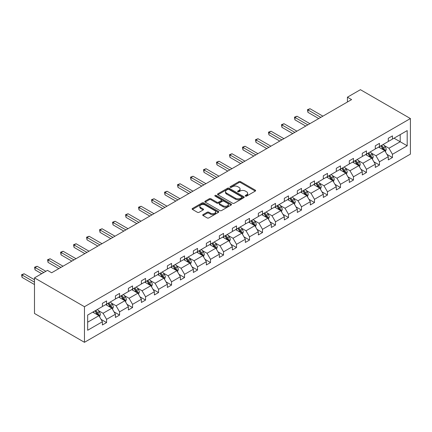 <?xml version="1.0" encoding="UTF-8"?>
<svg xmlns="http://www.w3.org/2000/svg" width="432" height="432" viewBox="0 0 432 432"><rect width="100%" height="100%" fill="white"/><g stroke="black" fill="none" stroke-linecap="round" stroke-linejoin="round"><path stroke-width="0.65" d="M245.457 196.106A0.81 0.47 0 0 0 246.602 196.106L255.285 191.09A1.156 0.67 0 0 0 255.625 190.615A1.156 0.67 0 0 0 255.285 190.145L240.57 181.651A1.156 0.67 0 0 0 238.934 181.651L230.251 186.662A0.81 0.47 0 0 0 230.013 186.997A0.81 0.47 0 0 0 230.251 187.326A0.81 0.47 0 0 0 231.395 187.326L232.519 186.673A3.699 2.138 0 0 1 237.751 186.673L238.977 187.385A3.699 2.138 0 0 1 240.062 188.892A3.699 2.138 0 0 1 238.977 190.404L237.854 191.052A0.81 0.47 0 0 0 237.616 191.381A0.81 0.47 0 0 0 237.854 191.716A0.81 0.47 0 0 0 238.999 191.716L240.122 191.063A3.699 2.138 0 0 1 245.354 191.063L246.58 191.776A3.699 2.138 0 0 1 247.666 193.282A3.699 2.138 0 0 1 246.58 194.794L245.457 195.442A0.81 0.47 0 0 0 245.219 195.772A0.81 0.47 0 0 0 245.457 196.106L245.457 195.442M203.045 214.596A1.156 0.67 0 0 0 202.705 215.066A1.156 0.67 0 0 0 203.045 215.541L207.171 217.922A1.156 0.67 0 0 0 208.807 217.922L218.457 212.355A1.156 0.67 0 0 0 218.792 211.88A1.156 0.67 0 0 0 218.457 211.41L203.737 202.916A1.156 0.67 0 0 0 202.1 202.916L192.456 208.483A1.156 0.67 0 0 0 192.116 208.953A1.156 0.67 0 0 0 192.456 209.428L197.44 212.306A1.156 0.67 0 0 0 199.076 212.306L203.207 209.925A1.156 0.67 0 0 0 203.548 209.45A1.156 0.67 0 0 0 203.207 208.98L200.734 207.549A3.094 1.787 0 0 1 199.827 206.291A3.094 1.787 0 0 1 201.739 204.638A3.094 1.787 0 0 1 205.108 205.027L214.796 210.622A3.094 1.787 0 0 1 215.703 211.88A3.094 1.787 0 0 1 213.791 213.532A3.094 1.787 0 0 1 210.422 213.143L208.807 212.215A1.156 0.67 0 0 0 207.171 212.215L203.045 214.596L203.045 215.541M410.4 118.546L360.423 89.689L347.431 97.195L351.594 99.598L51.646 272.77L47.482 270.367L34.484 277.868L84.461 306.72L410.4 118.546L410.4 154.132L84.461 342.311L84.461 306.72M232.6 203.245A1.156 0.67 0 0 0 234.236 203.245L243.88 197.672A1.156 0.67 0 0 0 244.22 197.203A1.156 0.67 0 0 0 243.88 196.727L229.165 188.233A1.156 0.67 0 0 0 227.529 188.233L217.885 193.801A1.156 0.67 0 0 0 217.544 194.276A1.156 0.67 0 0 0 217.885 194.746L232.6 203.245M215.384 196.279A0.81 0.47 0 0 1 216.205 196.393L216.205 195.431L231.169 204.071A1.156 0.67 0 0 1 231.509 204.541A1.156 0.67 0 0 1 231.169 205.016L221.519 210.584A1.156 0.67 0 0 1 219.888 210.584L205.168 202.09L209.299 199.719L209.299 198.758L205.168 201.145A1.156 0.67 0 0 0 204.827 201.614A1.156 0.67 0 0 0 205.168 202.09L205.168 201.145M209.299 199.719A1.156 0.67 0 0 1 210.935 199.719L210.935 198.758A1.156 0.67 0 0 0 209.299 198.758M210.935 198.758L216.902 202.203A1.156 0.67 0 0 0 218.538 202.203L221.276 200.626A1.156 0.67 0 0 0 221.616 200.151A1.156 0.67 0 0 0 221.276 199.681L215.06 196.09A0.81 0.47 0 0 1 214.823 195.761A0.81 0.47 0 0 1 215.325 195.329A0.81 0.47 0 0 1 216.205 195.431M87.669 315.068L102.411 306.553L102.411 303.334L106.58 300.926L106.58 304.15L115.409 299.052L115.409 295.828L119.572 293.425L119.572 296.649L128.401 291.551L128.401 288.328L132.565 285.925L132.565 289.143L141.394 284.045L141.394 280.827L145.562 278.419L145.562 281.642L154.391 276.545L154.391 273.321L158.555 270.918L158.555 274.142L167.384 269.044L167.384 265.82L171.547 263.417L171.547 266.641L180.376 261.544L180.376 258.32L184.545 255.917L184.545 259.135L193.374 254.038L193.374 250.819L197.537 248.411L197.537 251.635L206.366 246.537L206.366 243.313L210.53 240.91L210.53 244.134L219.359 239.036L219.359 235.813L223.528 233.41L223.528 236.628L232.357 231.53L232.357 228.312L236.52 225.909L236.52 229.127L245.349 224.03L245.349 220.811L249.512 218.403L249.512 221.627L258.341 216.529L258.341 213.305L262.51 210.902L262.51 214.126L271.339 209.029L271.339 205.805L275.503 203.402L275.503 206.62L284.332 201.523L284.332 198.304L288.495 195.896L288.495 199.12L297.324 194.022L297.324 190.798L301.493 188.395L301.493 191.619L310.322 186.521L310.322 183.298L314.485 180.895L314.485 184.118L323.314 179.021L323.314 175.797L327.478 173.394L327.478 176.612L336.307 171.515L336.307 168.296L340.475 165.888L340.475 169.112L349.304 164.014L349.304 160.79L353.468 158.387L353.468 161.611L362.297 156.514L362.297 153.29L366.46 150.887L366.46 154.105L375.289 149.008L375.289 145.789L379.458 143.381L379.458 146.605L388.287 141.507L388.287 138.283L392.45 135.88L392.45 139.104L407.192 130.594L407.192 145.789L392.45 154.3L392.45 157.523L388.287 159.926L388.287 156.703L379.458 161.8L379.458 165.024L375.289 167.427L375.289 164.209L366.46 169.306L366.46 172.525L362.297 174.933L362.297 171.709L353.468 176.807L353.468 180.031L349.304 182.434L349.304 179.21L340.475 184.307L340.475 187.531L336.307 189.934L336.307 186.71L327.478 191.808L327.478 195.032L323.314 197.435L323.314 194.216L314.485 199.314L314.485 202.532L310.322 204.941L310.322 201.717L301.493 206.815L301.493 210.038L297.324 212.441L297.324 209.218L288.495 214.315L288.495 217.539L284.332 219.942L284.332 216.724L275.503 221.821L275.503 225.04L271.339 227.448L271.339 224.224L262.51 229.322L262.51 232.546L258.341 234.949L258.341 231.725L249.512 236.822L249.512 240.046L245.349 242.449L245.349 239.225L236.52 244.323L236.52 247.547L232.357 249.95L232.357 246.731L223.528 251.829L223.528 255.047L219.359 257.456L219.359 254.232L210.53 259.33L210.53 262.553L206.366 264.956L206.366 261.733L197.537 266.83L197.537 270.054L193.374 272.457L193.374 269.239L184.545 274.336L184.545 277.555L180.376 279.963L180.376 276.739L171.547 281.837L171.547 285.061L167.384 287.464L167.384 284.24L158.555 289.337L158.555 292.561L154.391 294.964L154.391 291.74L145.562 296.838L145.562 300.062L141.394 302.465L141.394 299.246L132.565 304.344L132.565 307.562L128.401 309.971L128.401 306.747L119.572 311.845L119.572 315.068L115.409 317.471L115.409 314.248L106.58 319.345L106.58 322.569L102.411 324.972L102.411 321.754L87.669 330.264L87.669 315.068M105.743 304.63L111.91 308.189L103.081 313.286L98.258 310.505M103.081 313.286L106.58 319.345M111.91 308.189L115.409 314.248M102.411 305.786L103.081 306.169L106.58 304.15M118.741 297.13L124.902 300.688L116.073 305.786L111.251 302.999M116.073 305.786L119.572 311.845M124.902 300.688L128.401 306.747M115.409 298.285L116.073 298.669L119.572 296.649M131.733 289.629L137.9 293.188L129.071 298.285L124.249 295.499M129.071 298.285L132.565 304.344M137.9 293.188L141.394 299.246M128.401 290.779L129.071 291.163L132.565 289.143M144.725 282.123L150.892 285.682L142.063 290.779L137.241 287.998M142.063 290.779L145.562 296.838M150.892 285.682L154.391 291.74M141.394 283.279L142.063 283.662L145.562 281.642M157.723 274.622L163.885 278.181L155.056 283.279L150.233 280.498M155.056 283.279L158.555 289.337M163.885 278.181L167.384 284.24M154.391 275.778L155.056 276.161L158.555 274.142M170.716 267.122L176.882 270.68L168.053 275.778L163.231 272.992M168.053 275.778L171.547 281.837M176.882 270.68L180.376 276.739M167.384 268.272L168.053 268.661L171.547 266.641M183.708 259.616L189.875 263.174L181.046 268.272L176.224 265.491M181.046 268.272L184.545 274.336M189.875 263.174L193.374 269.239M180.376 260.771L181.046 261.155L184.545 259.135M196.706 252.115L202.867 255.674L194.038 260.771L189.216 257.99M194.038 260.771L197.537 266.83M202.867 255.674L206.366 261.733M193.374 253.271L194.038 253.654L197.537 251.635M209.698 244.615L215.865 248.173L207.031 253.271L202.214 250.484M207.031 253.271L210.53 259.33M215.865 248.173L219.359 254.232M206.366 245.77L207.031 246.154L210.53 244.134M222.691 237.114L228.857 240.673L220.028 245.77L215.206 242.984M220.028 245.77L223.528 251.829M228.857 240.673L232.357 246.731M219.359 238.264L220.028 238.653L223.528 236.628M235.688 229.608L241.85 233.167L233.021 238.264L228.199 235.483M233.021 238.264L236.52 244.323M241.85 233.167L245.349 239.225M232.357 230.764L233.021 231.147L236.52 229.127M248.681 222.107L254.848 225.666L246.013 230.764L241.196 227.983M246.013 230.764L249.512 236.822M254.848 225.666L258.341 231.725M245.349 223.263L246.013 223.646L249.512 221.627M261.673 214.607L267.84 218.165L259.011 223.263L254.189 220.477M259.011 223.263L262.51 229.322M267.84 218.165L271.339 224.224M258.341 215.757L259.011 216.146L262.51 214.126M274.671 207.101L280.832 210.659L272.003 215.757L267.181 212.976M272.003 215.757L275.503 221.821M280.832 210.659L284.332 216.724M271.339 208.256L272.003 208.64L275.503 206.62M287.663 199.6L293.825 203.159L284.996 208.256L280.179 205.475M284.996 208.256L288.495 214.315M293.825 203.159L297.324 209.218M284.332 200.756L284.996 201.139L288.495 199.12M300.656 192.1L306.823 195.658L297.994 200.756L293.171 197.969M297.994 200.756L301.493 206.815M306.823 195.658L310.322 201.717M297.324 193.255L297.994 193.639L301.493 191.619M313.654 184.599L319.815 188.158L310.986 193.255L306.164 190.469M310.986 193.255L314.485 199.314M319.815 188.158L323.314 194.216M310.322 185.749L310.986 186.138L314.485 184.118M326.646 177.093L332.807 180.652L323.978 185.749L319.162 182.968M323.978 185.749L327.478 191.808M332.807 180.652L336.307 186.71M323.314 178.249L323.978 178.632L327.478 176.612M339.638 169.592L345.805 173.151L336.976 178.249L332.154 175.468M336.976 178.249L340.475 184.307M345.805 173.151L349.304 179.21M336.307 170.748L336.976 171.131L340.475 169.112M352.636 162.092L358.798 165.65L349.969 170.748L345.146 167.962M349.969 170.748L353.468 176.807M358.798 165.65L362.297 171.709M349.304 163.247L349.969 163.631L353.468 161.611M365.629 154.591L371.79 158.15L362.961 163.247L358.144 160.461M362.961 163.247L366.46 169.306M371.79 158.15L375.289 164.209M362.297 155.741L362.961 156.125L366.46 154.105M378.621 147.085L384.788 150.644L375.959 155.741L371.137 152.96M375.959 155.741L379.458 161.8M384.788 150.644L388.287 156.703M375.289 148.241L375.959 148.624L379.458 146.605M394.033 138.191L400.194 141.75L388.951 148.241L384.129 145.46M388.951 148.241L392.45 154.3M407.192 145.789L400.194 141.75L400.194 134.633L407.192 130.594M34.484 277.868L34.484 313.454L84.461 342.311M347.431 97.195L347.431 102.001M388.287 140.74L388.951 141.124L392.45 139.104M87.669 322.186L98.917 315.689L92.75 312.131M98.917 315.689L102.411 321.754M386.91 154.327L392.45 157.523M373.918 161.827L379.458 165.024M360.92 169.328L366.46 172.525M347.927 176.828L353.468 180.031M334.935 184.334L340.475 187.531M321.937 191.835L327.478 195.032M308.945 199.336L314.485 202.532M295.952 206.842L301.493 210.038M282.96 214.342L288.495 217.539M269.962 221.843L275.503 225.04M256.97 229.343L262.51 232.546M243.977 236.849L249.512 240.046M230.98 244.35L236.52 247.547M217.987 251.851L223.528 255.047M204.995 259.351L210.53 262.553M191.997 266.857L197.537 270.054M179.005 274.358L184.545 277.555M166.012 281.858L171.547 285.061M153.014 289.364L158.555 292.561M140.022 296.865L145.562 300.062M127.03 304.366L132.565 307.562M114.032 311.866L119.572 315.068M101.039 319.372L106.58 322.569M245.781 196.22L246.58 195.755A3.699 2.138 0 0 0 247.666 194.243L247.666 193.282M240.062 188.892L240.062 189.853A3.699 2.138 0 0 1 238.977 191.365L238.178 191.83M255.274 191.095L240.57 182.612A1.156 0.67 0 0 0 238.934 182.612L230.575 187.439M243.869 197.683L229.165 189.194A1.156 0.67 0 0 0 227.529 189.194L217.895 194.756L217.885 193.801M241.839 197.532A0.81 0.47 0 0 0 242.077 197.203A0.81 0.47 0 0 0 241.839 196.873L228.922 189.416A0.81 0.47 0 0 0 227.777 189.416L226.589 190.096A3.699 2.138 0 0 0 225.504 191.608A3.699 2.138 0 0 0 226.589 193.12L235.418 198.218A3.699 2.138 0 0 0 240.651 198.218L241.839 197.532L241.839 198.493A0.81 0.47 0 0 0 242.077 198.164L242.077 197.203M225.504 191.608L225.504 192.569A3.699 2.138 0 0 0 226.589 194.081L226.589 193.12M241.839 198.493L240.651 199.179A3.699 2.138 0 0 1 235.418 199.179L226.589 194.081M210.935 199.719L216.902 203.17A1.156 0.67 0 0 0 218.538 203.17L221.276 201.587A1.156 0.67 0 0 0 221.616 201.112L221.616 200.151M216.205 196.393L231.152 205.022M223.096 205.783A3.094 1.787 0 0 0 226.465 206.167A3.094 1.787 0 0 0 228.377 204.52A3.094 1.787 0 0 0 227.47 203.256L224.057 201.285A1.156 0.67 0 0 0 222.421 201.285L219.683 202.867A1.156 0.67 0 0 0 219.343 203.337A1.156 0.67 0 0 0 219.683 203.812L223.096 205.783L223.096 206.744A3.094 1.787 0 0 0 226.465 207.128A3.094 1.787 0 0 0 228.377 205.481L228.377 204.52M219.343 203.337L219.343 204.298A1.156 0.67 0 0 0 219.683 204.773L219.683 203.812M223.096 206.744L219.683 204.773M215.703 211.88L215.703 212.846A3.094 1.787 0 0 1 213.791 214.493A3.094 1.787 0 0 1 210.422 214.105L208.807 213.176A1.156 0.67 0 0 0 207.171 213.176L203.056 215.552M199.827 206.291L199.827 207.252A3.094 1.787 0 0 0 200.734 208.516L200.734 207.549M203.207 208.98L203.207 209.925L200.734 208.516M218.441 212.366L203.737 203.877A1.156 0.67 0 0 0 202.1 203.877L192.472 209.439M385.42 151.74L386.186 149.531A3.121 1.804 -120 0 0 385.187 146.869L383.319 144.374M379.966 147.863L379.156 146.777M322.898 116.165L310.014 108.724L307.93 109.928L307.93 112.331L318.735 118.568M384.323 150.379L384.502 149.661A3.121 1.804 -120 0 0 383.605 147.787L381.737 145.287M380.954 145.741L383.011 148.489A1.588 0.918 60 0 1 383.303 148.97L384.502 149.661M380.738 145.865L382.606 148.36A3.121 1.804 60 0 1 383.384 149.834M307.93 112.331L307.471 109.663L320.814 117.369M307.471 109.663L310.014 108.724M372.427 159.246L373.194 157.032A3.121 1.804 -120 0 0 372.195 154.375L370.327 151.875M366.973 155.363L366.158 154.283M309.901 123.665L297.016 116.23L294.937 117.428L294.937 119.831L305.737 126.068M371.331 157.88L371.504 157.167A3.121 1.804 -120 0 0 370.613 155.288L368.744 152.793M367.961 153.241L370.019 155.99A1.588 0.918 60 0 1 370.305 156.47L371.504 157.167M367.745 153.365L369.614 155.866A3.121 1.804 60 0 1 370.391 157.34M294.937 119.831L294.478 117.164L307.822 124.87M294.478 117.164L297.016 116.23M359.429 166.747L360.196 164.533A3.121 1.804 -120 0 0 359.203 161.876L357.329 159.381M353.975 162.864L353.165 161.784M296.908 131.166L284.024 123.73L281.939 124.929L281.939 127.337L292.745 133.574M358.339 165.386L358.511 164.668A3.121 1.804 -120 0 0 357.62 162.788L355.747 160.294M354.969 160.742L357.026 163.49A1.588 0.918 60 0 1 357.313 163.976L358.511 164.668M354.748 160.871L356.621 163.366A3.121 1.804 60 0 1 357.399 164.84M281.939 127.337L281.48 124.664L294.829 132.37M281.48 124.664L284.024 123.73M346.437 174.247L347.204 172.033A3.121 1.804 -120 0 0 346.205 169.376L344.336 166.882M340.983 170.37L340.173 169.285M283.916 138.672L271.031 131.231L268.947 132.435L268.947 134.838L279.752 141.075M345.341 172.886L345.519 172.168A3.121 1.804 -120 0 0 344.623 170.289L342.754 167.794M341.971 168.248L344.029 170.996A1.588 0.918 60 0 1 344.32 171.477L345.519 172.168M341.755 168.372L343.624 170.867A3.121 1.804 60 0 1 344.401 172.341M268.947 134.838L268.488 132.17L281.831 139.871M268.488 132.17L271.031 131.231M333.445 181.748L334.211 179.539A3.121 1.804 -120 0 0 333.212 176.877L331.344 174.382M327.991 177.871L327.175 176.785M270.923 146.173L258.034 138.731L255.955 139.936L255.955 142.339L266.755 148.576M332.348 180.387L332.521 179.669A3.121 1.804 -120 0 0 331.63 177.795L329.762 175.295M328.979 175.748L331.036 178.497A1.588 0.918 60 0 1 331.328 178.978L332.521 179.669M328.763 175.873L330.631 178.373A3.121 1.804 60 0 1 331.409 179.847M255.955 142.339L255.496 139.671L268.839 147.377M255.496 139.671L258.034 138.731M320.447 189.254L321.214 187.04A3.121 1.804 -120 0 0 320.22 184.383L318.346 181.883M314.993 185.371L314.183 184.291M257.926 153.673L245.041 146.237L242.957 147.436L242.957 149.845L253.762 156.082M319.356 187.888L319.529 187.175A3.121 1.804 -120 0 0 318.638 185.296L316.764 182.801M315.986 183.249L318.044 185.998A1.588 0.918 60 0 1 318.33 186.484L319.529 187.175M315.765 183.379L317.639 185.873A3.121 1.804 60 0 1 318.416 187.348M242.957 149.845L242.503 147.172L255.847 154.877M242.503 147.172L245.041 146.237M307.454 196.754L308.221 194.54A3.121 1.804 -120 0 0 307.222 191.884L305.354 189.389M302 192.872L301.19 191.792M244.933 161.179L232.049 153.738L229.964 154.942L229.964 157.345L240.77 163.582M306.358 195.394L306.536 194.675A3.121 1.804 -120 0 0 305.64 192.796L303.772 190.301M302.989 190.755L305.046 193.498A1.588 0.918 60 0 1 305.338 193.984L306.536 194.675M302.773 190.879L304.641 193.374A3.121 1.804 60 0 1 305.419 194.848M229.964 157.345L229.505 154.678L242.849 162.378M229.505 154.678L232.049 153.738M294.462 204.255L295.229 202.046A3.121 1.804 -120 0 0 294.23 199.384L292.361 196.889M289.008 200.378L288.198 199.292M231.941 168.68L219.051 161.239L216.972 162.443L216.972 164.846L227.772 171.083M293.366 202.894L293.539 202.176A3.121 1.804 -120 0 0 292.648 200.302L290.779 197.802M289.996 198.256L292.054 201.004A1.588 0.918 60 0 1 292.345 201.485L293.539 202.176M289.78 198.38L291.649 200.875A3.121 1.804 60 0 1 292.426 202.349M216.972 164.846L216.513 162.178L229.856 169.879M216.513 162.178L219.051 161.239M281.464 211.761L282.231 209.547A3.121 1.804 -120 0 0 281.237 206.89L279.364 204.39M276.01 207.878L275.2 206.798M218.943 176.18L206.059 168.739L203.974 169.943L203.974 172.346L214.78 178.583M280.373 210.395L280.546 209.677A3.121 1.804 -120 0 0 279.655 207.803L277.781 205.308M277.004 205.756L279.061 208.505A1.588 0.918 60 0 1 279.347 208.985L280.546 209.677M276.782 205.88L278.656 208.381A3.121 1.804 60 0 1 279.434 209.855M203.974 172.346L203.521 169.679L216.864 177.385M203.521 169.679L206.059 168.739M268.472 219.262L269.239 217.048A3.121 1.804 -120 0 0 268.24 214.391L266.371 211.896M263.018 215.379L262.208 214.299M205.951 183.681L193.066 176.245L190.982 177.444L190.982 179.852L201.787 186.089M267.376 217.895L267.554 217.183A3.121 1.804 -120 0 0 266.657 215.303L264.789 212.809M264.006 213.257L266.063 216.005A1.588 0.918 60 0 1 266.355 216.491L267.554 217.183M263.79 213.386L265.658 215.881A3.121 1.804 60 0 1 266.436 217.355M190.982 179.852L190.523 177.179L203.866 184.885M190.523 177.179L193.066 176.245M255.479 226.762L256.246 224.548A3.121 1.804 -120 0 0 255.247 221.891L253.379 219.397M250.025 222.885L249.215 221.8M192.958 191.187L180.068 183.746L177.989 184.95L177.989 187.353L188.789 193.59M254.383 225.401L254.561 224.683A3.121 1.804 -120 0 0 253.665 222.804L251.797 220.309M251.014 220.763L253.071 223.506A1.588 0.918 60 0 1 253.363 223.992L254.561 224.683M250.798 220.887L252.666 223.382A3.121 1.804 60 0 1 253.444 224.856M177.989 187.353L177.53 184.685L190.874 192.386M177.53 184.685L180.068 183.746M242.482 234.263L243.248 232.054A3.121 1.804 -120 0 0 242.255 229.392L240.381 226.897M237.028 230.386L236.218 229.3M179.96 198.688L167.076 191.246L164.992 192.451L164.992 194.854L175.797 201.091M241.391 232.902L241.564 232.184A3.121 1.804 -120 0 0 240.673 230.31L238.799 227.81M238.021 228.263L240.079 231.012A1.588 0.918 60 0 1 240.365 231.493L241.564 232.184M237.8 228.388L239.674 230.882A3.121 1.804 60 0 1 240.451 232.357M164.992 194.854L164.538 192.186L177.881 199.892M164.538 192.186L167.076 191.246M229.489 241.769L230.256 239.555A3.121 1.804 -120 0 0 229.257 236.898L227.389 234.398M224.035 237.886L223.225 236.806M166.968 206.188L154.084 198.752L151.999 199.951L151.999 202.36L162.805 208.597M228.398 240.403L228.571 239.69A3.121 1.804 -120 0 0 227.675 237.811L225.806 235.316M225.023 235.764L227.081 238.513A1.588 0.918 60 0 1 227.372 238.993L228.571 239.69M224.807 235.888L226.676 238.388A3.121 1.804 60 0 1 227.453 239.863M151.999 202.36L151.54 199.687L164.884 207.392M151.54 199.687L154.084 198.752M216.497 249.269L217.264 247.055A3.121 1.804 -120 0 0 216.265 244.399L214.396 241.904M211.043 245.387L210.233 244.307M153.976 213.694L141.086 206.253L139.007 207.452L139.007 209.86L149.807 216.097M215.401 247.909L215.579 247.19A3.121 1.804 -120 0 0 214.682 245.311L212.814 242.816M212.031 243.27L214.088 246.013A1.588 0.918 60 0 1 214.38 246.499L215.579 247.19M211.815 243.394L213.683 245.889A3.121 1.804 60 0 1 214.461 247.363M139.007 209.86L138.548 207.193L151.891 214.893M138.548 207.193L141.086 206.253M203.499 256.77L204.266 254.561A3.121 1.804 -120 0 0 203.272 251.899L201.404 249.404M198.045 252.893L197.235 251.807M140.978 221.195L128.093 213.754L126.009 214.958L126.009 217.361L136.814 223.598M202.408 255.409L202.581 254.691A3.121 1.804 -120 0 0 201.69 252.812L199.816 250.317M199.039 250.771L201.096 253.519A1.588 0.918 60 0 1 201.382 254L202.581 254.691M198.817 250.895L200.691 253.39A3.121 1.804 60 0 1 201.469 254.864M126.009 217.361L125.555 214.693L138.899 222.394M125.555 214.693L128.093 213.754M190.507 264.271L191.273 262.062A3.121 1.804 -120 0 0 190.28 259.405L188.406 256.905M185.053 260.393L184.243 259.313M127.985 228.695L115.101 221.254L113.017 222.458L113.017 224.861L123.822 231.098M189.416 262.91L189.589 262.192A3.121 1.804 -120 0 0 188.692 260.318L186.824 257.818M186.041 258.271L188.098 261.02A1.588 0.918 60 0 1 188.39 261.5L189.589 262.192M185.825 258.395L187.693 260.896A3.121 1.804 60 0 1 188.471 262.37M113.017 224.861L112.558 222.194L125.901 229.9M112.558 222.194L115.101 221.254M177.514 271.777L178.281 269.563A3.121 1.804 -120 0 0 177.282 266.906L175.414 264.411M172.06 267.894L171.25 266.814M114.993 236.196L102.103 228.76L100.024 229.959L100.024 232.367L110.824 238.604M176.418 270.41L176.596 269.698A3.121 1.804 -120 0 0 175.7 267.818L173.831 265.324M173.048 265.772L175.106 268.52A1.588 0.918 60 0 1 175.397 269.006L176.596 269.698M172.832 265.901L174.701 268.396A3.121 1.804 60 0 1 175.478 269.87M100.024 232.367L99.565 229.694L112.909 237.4M99.565 229.694L102.103 228.76M164.516 279.277L165.283 277.063A3.121 1.804 -120 0 0 164.29 274.406L162.421 271.912M159.062 275.4L158.252 274.315M101.995 243.702L89.111 236.261L87.026 237.465L87.026 239.868L97.832 246.105M163.426 277.916L163.598 277.198A3.121 1.804 -120 0 0 162.707 275.319L160.834 272.824M160.056 273.278L162.113 276.021A1.588 0.918 60 0 1 162.4 276.507L163.598 277.198M159.835 273.402L161.708 275.897A3.121 1.804 60 0 1 162.486 277.371M87.026 239.868L86.573 237.2L99.916 244.901M86.573 237.2L89.111 236.261M151.524 286.778L152.291 284.569A3.121 1.804 -120 0 0 151.297 281.907L149.423 279.412M146.07 282.901L145.26 281.815M89.003 251.203L76.118 243.761L74.034 244.966L74.034 247.369L84.839 253.606M150.433 285.417L150.606 284.699A3.121 1.804 -120 0 0 149.71 282.825L147.841 280.325M147.058 280.778L149.116 283.527A1.588 0.918 60 0 1 149.407 284.008L150.606 284.699M146.842 280.903L148.711 283.397A3.121 1.804 60 0 1 149.488 284.872M74.034 247.369L73.575 244.701L86.918 252.407M73.575 244.701L76.118 243.761M138.532 294.284L139.298 292.07A3.121 1.804 -120 0 0 138.299 289.413L136.431 286.913M133.078 290.401L132.268 289.321M76.01 258.703L63.121 251.267L61.042 252.466L61.042 254.869L71.842 261.106M137.435 292.918L137.614 292.205A3.121 1.804 -120 0 0 136.717 290.326L134.849 287.831M134.066 288.279L136.123 291.028A1.588 0.918 60 0 1 136.415 291.508L137.614 292.205M133.85 288.403L135.718 290.903A3.121 1.804 60 0 1 136.496 292.378M61.042 254.869L60.583 252.202L73.926 259.907M60.583 252.202L63.121 251.267M125.539 301.784L126.301 299.57A3.121 1.804 -120 0 0 125.307 296.914L123.439 294.419M120.08 297.902L119.27 296.822M63.013 266.204L50.128 258.768L48.044 259.967L48.044 262.375L58.849 268.612M124.443 300.424L124.616 299.705A3.121 1.804 -120 0 0 123.725 297.826L121.851 295.331M121.073 295.78L123.131 298.528A1.588 0.918 60 0 1 123.417 299.014L124.616 299.705M120.852 295.909L122.726 298.404A3.121 1.804 60 0 1 123.503 299.878M48.044 262.375L47.59 259.702L60.934 267.408M47.59 259.702L50.128 258.768M112.541 309.285L113.308 307.071A3.121 1.804 -120 0 0 112.315 304.414L110.441 301.919M107.087 305.408L106.277 304.322M45.857 271.301L37.136 266.269L35.051 267.473L35.051 269.876L41.688 273.71M111.451 307.924L111.623 307.206A3.121 1.804 -120 0 0 110.727 305.327L108.859 302.832M108.076 303.286L110.133 306.034A1.588 0.918 60 0 1 110.425 306.515L111.623 307.206M107.86 303.41L109.728 305.905A3.121 1.804 60 0 1 110.506 307.379M35.051 269.876L34.592 267.208L43.772 272.506M34.592 267.208L37.136 266.269M99.549 316.786L100.316 314.577A3.121 1.804 -120 0 0 99.317 311.915L97.448 309.42M94.095 312.908L93.285 311.823M34.484 279.742L24.138 273.769L22.059 274.973L22.059 277.376L34.484 284.553M98.453 315.425L98.631 314.707A3.121 1.804 -120 0 0 97.735 312.833L95.866 310.333M95.083 310.786L97.141 313.535A1.588 0.918 60 0 1 97.432 314.015L98.631 314.707M94.867 310.91L96.736 313.411A3.121 1.804 60 0 1 97.513 314.885M22.059 277.376L21.6 274.709L34.484 282.15M21.6 274.709L24.138 273.769M246.58 195.755L246.58 194.794M237.854 191.716L237.854 191.052M238.977 191.365L238.977 190.404M230.251 187.326L230.251 186.662M238.934 182.612L238.934 181.651M240.57 182.612L240.57 181.651M255.285 191.09L255.285 190.145M227.529 189.194L227.529 188.233M229.165 189.194L229.165 188.233M243.88 197.672L243.88 196.727M235.418 199.179L235.418 198.218M240.651 199.179L240.651 198.218M216.902 203.17L216.902 202.203M218.538 203.17L218.538 202.203M221.276 201.587L221.276 200.626M231.169 205.016L231.169 204.071M207.171 213.176L207.171 212.215M208.807 213.176L208.807 212.215M210.422 214.105L210.422 213.143M192.456 209.428L192.456 208.483M202.1 203.877L202.1 202.916M203.737 203.877L203.737 202.916M218.457 212.355L218.457 211.41M384.561 150.514L386.165 149.591M383.605 147.787L385.187 146.869M381.721 148.873L382.606 148.36M371.569 158.015L373.172 157.091M370.613 155.288L372.195 154.375M368.723 156.379L369.614 155.866M358.571 165.521L360.175 164.592M357.62 162.788L359.203 161.876M355.73 163.879L356.621 163.366M345.578 173.021L347.182 172.098M344.623 170.289L346.205 169.376M342.738 171.38L343.624 170.867M332.586 180.522L334.19 179.599M331.63 177.795L333.212 176.877M329.746 178.88L330.631 178.373M319.594 188.028L321.192 187.099M318.638 185.296L320.22 184.383M316.748 186.386L317.639 185.873M306.596 195.529L308.2 194.6M305.64 192.796L307.222 191.884M303.755 193.887L304.641 193.374M293.603 203.029L295.207 202.106M292.648 200.302L294.23 199.384M290.763 201.388L291.649 200.875M280.611 210.53L282.209 209.606M279.655 207.803L281.237 206.89M277.765 208.894L278.656 208.381M267.613 218.036L269.217 217.107M266.657 215.303L268.24 214.391M264.773 216.394L265.658 215.881M254.621 225.536L256.225 224.613M253.665 222.804L255.247 221.891M251.78 223.895L252.666 223.382M241.628 233.037L243.227 232.114M240.673 230.31L242.255 229.392M238.783 231.395L239.674 230.882M228.631 240.543L230.234 239.614M227.675 237.811L229.257 236.898M225.79 238.901L226.676 238.388M215.638 248.044L217.242 247.115M214.682 245.311L216.265 244.399M212.798 246.402L213.683 245.889M202.646 255.544L204.25 254.621M201.69 252.812L203.272 251.899M199.8 253.903L200.691 253.39M189.648 263.045L191.252 262.121M188.692 260.318L190.28 259.405M186.808 261.409L187.693 260.896M176.656 270.551L178.259 269.622M175.7 267.818L177.282 266.906M173.815 268.909L174.701 268.396M163.663 278.051L165.267 277.128M162.707 275.319L164.29 274.406M160.817 276.41L161.708 275.897M150.665 285.552L152.269 284.629M149.71 282.825L151.297 281.907M147.825 283.91L148.711 283.397M137.673 293.058L139.277 292.129M136.717 290.326L138.299 289.413M134.833 291.416L135.718 290.903M124.681 300.559L126.284 299.63M123.725 297.826L125.307 296.914M121.835 298.917L122.726 298.404M111.683 308.059L113.287 307.136M110.727 305.327L112.315 304.414M108.842 306.418L109.728 305.905M98.69 315.56L100.294 314.636M97.735 312.833L99.317 311.915M95.85 313.918L96.736 313.411"/></g></svg>

